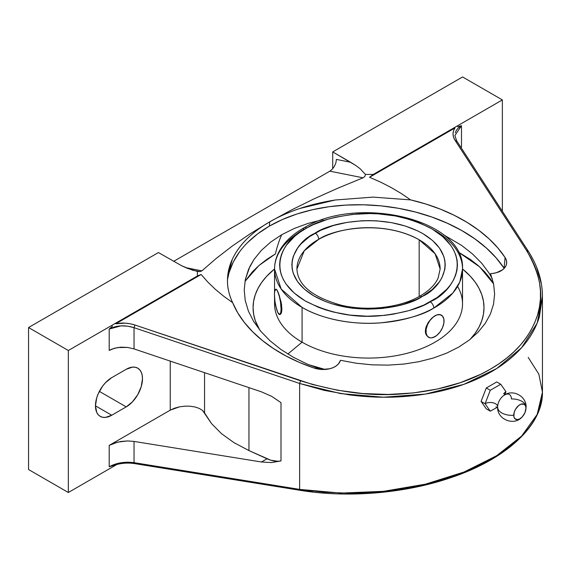 <?xml version="1.0" encoding="UTF-8"?>
<svg xmlns="http://www.w3.org/2000/svg" width="571" height="571" viewBox="0 0 571 571"><rect width="100%" height="100%" fill="white"/><g stroke="black" fill="none" stroke-linecap="round" stroke-linejoin="round"><path stroke-width="0.86" d="M504.172 268.406A19.128 12.148 5.5 0 0 504.065 268.234L496.078 257.792L486.264 247.928L474.758 238.799L461.725 230.534L447.371 223.254L431.897 217.066L415.531 212.062L398.522 208.315L381.107 205.881L363.556 204.796L346.112 205.082L329.046 206.723L312.608 209.7L297.027 213.968L282.545 219.464L269.369 226.116L269.783 221.798L291.189 210.107L313.943 198.901L337.939 188.145L363.07 177.809L364.926 176.389L365.454 174.433A171.164 98.819 180 0 1 373.256 174.455L369.544 177.267L380.657 182.149L391.263 187.581L401.277 193.512L410.613 199.893L372.942 197.109L335.148 200.014C310.039 203.983 288.248 211.241 269.783 221.798L291.189 210.107L313.943 198.901L337.939 188.145L363.07 177.809L329.845 171.172L173.648 261.347L329.845 171.172L332.358 169.116L334.485 166.161L335.905 162.756L336.405 159.416L350.601 162.25L355.712 165.447L360.065 168.681L365.454 174.433L364.926 176.389L363.07 177.809L329.845 171.172L332.358 169.116L334.485 166.161L335.905 162.756L336.405 159.416L350.601 162.25L332.715 151.922L462.574 76.949L332.715 151.922L332.715 168.716L332.715 151.922L355.712 165.447L360.065 168.681L365.454 174.433A171.164 98.819 180 0 1 373.256 174.455L369.544 177.267L454.923 127.975C452.382 131.93 452.41 136.019 455.023 140.259L526.491 250.391C540.587 274.444 544.27 296.006 537.525 315.085C530.252 337.24 514.485 355.298 490.218 369.266C466.015 383.284 436.223 391.528 400.835 394.004C370.229 396.431 336.811 392.027 300.589 380.807L134.999 325.02C128.618 322.965 122.208 322.551 115.777 323.778L201.156 274.487L207.737 281.988L215.217 289.219L223.539 296.121L232.64 302.644L237.672 312.73L244.381 322.487L252.682 331.808L262.467 340.566L273.623 348.66L286.007 355.976L299.468 362.442L313.836 367.967L321.83 369.466L329.767 368.745L333.257 367.567L336.212 365.918L338.482 363.877L340.509 360.294L356.204 363.22L372.106 364.84L388.137 365.126L403.79 364.07L418.943 361.693L433.339 358.024L446.572 353.171L458.627 347.154L469.219 340.095L478.105 332.158L485.236 323.379L490.389 314.036L493.537 304.207L494.614 294.058L493.608 283.88L490.532 273.68L492.502 273.459L490.532 273.68L493.608 283.88L494.614 294.058L493.537 304.207L490.389 314.036L485.236 323.379L478.105 332.158L469.219 340.095L458.627 347.154L446.572 353.171L433.339 358.024L418.943 361.693L403.79 364.07L388.137 365.126L372.106 364.84L356.204 363.22L340.509 360.294L339.973 361.522A19.128 12.148 -174.5 0 1 313.836 367.967A145.127 92.167 -174.5 0 1 232.64 302.644C229.185 295.207 227.458 288.027 227.472 281.096L227.693 276L232.254 259.42C235.609 252.189 240.434 245.43 246.722 239.156C253.131 232.761 260.819 226.98 269.783 221.798L269.369 226.116A145.127 92.167 5.5 0 0 227.486 279.583L229.064 272.66L233.275 262.018L239.513 251.897M244.959 281.382L258.963 265.494L275.4 253.924A194.326 112.194 60 0 1 281.681 234.738L270.675 242.075L261.432 250.319L254.009 259.441L249.955 266.329L245.352 279.362L244.21 289.918L245.23 300.532L248.428 311.181L253.695 321.53L260.961 331.48L270.154 340.901L280.996 349.523L293.451 357.318L307.205 364.077L321.23 369.43L307.205 364.077L293.451 357.318L280.996 349.523L270.154 340.901L260.961 331.48L253.695 321.53L248.428 311.181L245.23 300.532L244.21 289.918L245.352 279.362L248.635 269.148L254.009 259.441L261.432 250.319L270.675 242.075L281.681 234.738L294.301 228.443L308.112 223.389L323.058 219.585L308.112 223.389L294.301 228.443L281.681 234.738A194.326 112.194 -120 0 0 275.4 253.924L266.721 259.448L259.02 265.444L252.375 271.846L244.959 281.382M430.27 301.831L431.412 301.181C452.667 291.888 476.814 255.622 431.419 228.593C407.587 216.53 382.756 211.663 356.925 213.989C333.721 216.673 317.019 221.327 306.813 227.936L305.663 228.586C284.415 237.879 260.269 274.144 305.656 301.181C329.488 313.236 354.32 318.104 380.15 315.777C403.354 313.094 420.056 308.44 430.263 301.831A5.075 2.876 60.9 0 1 433.789 308.083C422.997 315.071 405.346 319.988 380.821 322.829C356.618 324.985 324.178 320.445 302.08 307.398L281.175 289.04L274.551 269.027A93.987 54.266 180 0 1 303.287 229.97A5.075 2.876 -119.1 0 1 304.343 227.651A5.075 2.876 60.9 0 1 306.813 227.936L313.343 224.639L327.911 219.221L335.812 217.151L352.471 214.396L369.744 213.554L378.402 213.868L395.353 215.938L411.291 219.871L418.686 222.49L431.976 228.914L442.853 236.701L450.912 245.559L453.781 250.291L455.844 255.151L457.071 260.112L457.45 265.115L456.993 270.119L455.687 275.072L453.552 279.926L450.605 284.636L446.886 289.162L437.236 297.47L423.739 305.128L409.164 310.545L393.048 314.228L384.604 315.37L367.339 316.213L350.109 315.106L333.585 312.087L325.784 309.896L318.39 307.277L305.1 300.853L294.222 293.066L286.164 284.208L283.295 279.483L281.232 274.615L280.011 269.655L279.626 264.651L280.083 259.648L281.389 254.702L283.523 249.841L286.471 245.13L294.665 236.315L299.839 232.297L306.813 227.936A5.075 2.876 -119.1 0 0 304.343 227.651C358.488 194.747 465.315 219.435 462.524 269.027A93.987 54.266 180 0 1 433.789 308.083A93.987 54.266 180 0 1 302.08 307.398L302.08 342.179L287.841 354.034L302.08 342.179A93.987 54.266 0 0 0 404.504 353.941A93.987 54.266 0 0 0 462.524 303.808L462.524 269.027L459.776 282.06L452.903 292.952L433.789 308.083A5.075 2.876 -119.1 0 0 430.263 301.831M497.641 406.638A7.366 4.254 0 0 0 493.016 402.791A7.366 4.254 0 0 0 485.072 403.733L490.289 411.163L486.292 408.85L481.075 401.427L486.292 387.973L496.734 381.942L500.731 384.254L505.956 391.677L504.75 395.103L505.956 391.677A7.366 4.254 0 0 0 503.915 393.919A7.366 4.254 180 0 1 505.956 391.677L500.731 384.254L490.289 390.278L485.072 403.733A7.366 4.254 180 0 1 492.802 402.748A7.366 4.254 180 0 1 497.619 406.374M504.15 395.189A9.728 5.617 -60 0 0 497.676 406.024A9.728 5.617 -60 0 1 504.15 395.189A9.728 5.617 -60 0 1 511.402 398.936A14.225 8.208 0 0 1 526.077 407.03A14.225 8.208 180 0 1 525.955 408.229A14.225 8.208 0 0 0 526.077 407.03M497.634 407.18A14.225 8.208 0 0 0 513.743 415.281A8.636 4.982 120 0 0 521.744 417.365A8.636 4.982 120 0 0 525.127 412.248A8.636 4.982 120 0 0 525.955 408.229L524.92 412.74L522.187 416.923L519.846 418.807L517.512 419.621L514.771 418.607L513.857 416.587L514.207 412.312L515.527 409.264L518.654 405.531L521.038 404.154L524.164 404.282L525.491 405.803L525.955 408.229A8.636 4.982 120 0 0 519.846 404.703A8.636 4.982 120 0 0 513.743 415.281A14.225 8.208 180 0 1 497.634 407.18M419.407 296.406A5.075 2.884 60.8 0 1 421.883 296.692C407.83 306.991 354.006 318.682 313.879 295.942C275.129 272.41 296.249 241.533 314.314 233.575L315.192 233.082A5.075 2.884 60.8 0 1 318.718 239.328L304.222 250.847L296.927 269.027A71.611 41.348 180 0 1 318.718 239.328A71.611 41.348 180 0 1 419.171 239.791L419.171 296.535L419.171 239.791A71.611 41.348 180 0 1 440.148 269.027L435.102 253.781L419.171 239.791C381.407 218.786 331.765 229.835 318.718 239.328A5.075 2.884 -119.2 0 0 315.192 233.082C329.253 222.783 383.07 211.084 423.197 233.832C461.946 257.357 440.826 288.241 422.761 296.192L421.883 296.692A5.075 2.884 -119.2 0 0 419.407 296.406M308.59 364.669A115.463 66.664 0 0 0 325.056 369.451L308.59 364.669M470.097 339.41A115.463 66.664 0 0 0 462.524 268.97L470.368 276.271L475.215 282.181L479.033 288.341L481.781 294.686L483.444 301.16L484.001 307.69L483.444 314.228L481.781 320.695L479.033 327.047L475.215 333.207L470.097 339.41M457.571 286.414A93.987 54.266 180 0 1 418.129 349.902A93.987 54.266 180 0 1 302.08 342.179L302.08 307.398A93.987 54.266 180 0 1 274.551 269.027C274.572 263.16 276 257.478 278.841 251.997C283.958 242.375 292.459 234.26 304.343 227.643M434.995 230.655A93.987 54.266 180 0 1 462.524 269.027M439.841 314.535L441.083 314.971L438.378 314.528L439.841 314.535M431.605 318.375L428.293 322.358L425.538 328.96L425.538 333.036L426.116 334.734L428.293 337.118L426.116 334.734L425.538 333.036L425.338 331.08L426.123 326.74L428.293 322.358L431.44 318.532L434.995 315.784L437.657 314.671M428.457 337.211L428.607 337.297A12.79 7.38 -60 0 0 434.995 336.669L431.54 337.868L429.977 337.811L427.479 336.369L426.13 333.385L426.13 329.31L427.479 324.763L429.977 320.445L433.232 317.005L436.765 314.964L440.02 314.642L442.518 316.084L443.867 319.068L443.867 323.143L442.518 327.683L440.02 332.008L436.765 335.448L433.196 337.475M276.607 308.79L277.749 312.337A12.79 2.705 81.2 0 1 274.444 294.772L274.694 291.317L275.914 289.254L277.106 290.268L279.019 294.979L280.504 302.03L281.06 309.032L280.811 312.487L279.59 314.542L277.749 312.337L276.485 308.818L275.001 301.774L274.444 294.772A12.79 2.705 81.2 0 1 275.793 289.261A12.79 2.705 81.2 0 1 277.749 291.46A12.79 2.705 81.2 0 1 280.896 305.435A12.79 2.705 81.2 0 1 279.704 314.535A12.79 2.705 81.2 0 1 277.749 312.337L277.135 310.731M423.953 305.364L423.325 305.314M421.883 296.692L432.254 289.518L439.327 281.91L441.868 277.841L444.83 269.376L445.223 265.058L444.888 260.74L443.824 256.465L439.563 248.185L432.597 240.548L423.197 233.832L417.687 230.898L405.331 226.037L391.57 222.654L376.931 220.877L369.458 220.613L361.978 220.77L347.268 222.347L333.371 225.538L320.816 230.227L309.282 236.779L300.96 243.953L297.748 247.857L293.373 256.115L292.252 260.39L291.852 264.708L292.188 269.027L293.251 273.302L297.512 281.582L304.479 289.226L313.879 295.942L325.363 301.474L331.744 303.729L345.505 307.112L352.75 308.212L367.617 309.154L382.52 308.419L396.888 306.02L403.704 304.229L416.259 299.539L421.883 296.692M490.289 411.163L497.284 407.301L490.289 411.163L486.292 408.85L481.075 401.427L485.072 403.733L490.289 411.163M428.607 337.297A12.79 7.38 -60 0 1 426.644 327.055A12.79 7.38 -60 0 1 434.995 315.784A12.79 7.38 -60 0 1 441.39 315.149A12.79 7.38 -60 0 1 444.038 321.002A12.79 7.38 120 0 1 434.995 336.669M276.171 289.219L277.135 290.261L279.14 294.971L281.532 304.386L281.81 310.81L280.511 314.257L279.847 314.5L281.082 313.543L281.532 312.38L281.903 308.911L281.089 301.945L277.749 291.46L276.607 289.504L275.829 289.411M485.072 403.733L481.075 401.427L486.292 387.973L490.289 390.278L485.072 403.733M490.289 390.278L486.292 387.973L496.734 381.942L500.731 384.254L490.289 390.278M274.551 297.634L274.551 303.808A93.987 54.266 0 0 0 302.08 342.179A93.987 54.266 180 0 1 274.772 300.046M278.427 313.529L277.749 312.337M274.551 268.97A115.463 66.664 0 0 0 259.726 329.988L255.294 320.695L253.631 314.228L253.074 307.69L253.631 301.16L255.294 294.686L258.042 288.341L261.861 282.181L266.707 276.271L274.551 268.97M458.242 252.011L470.354 259.448L478.055 265.444L484.7 271.846L490.225 278.591L493.601 283.83L479.647 266.85L458.242 252.011M443.382 234.688L461.568 245.373L472.51 253.959L481.81 263.352L489.161 273.252L492.359 278.862L489.161 273.252L481.81 263.352L472.51 253.959L461.568 245.373L443.382 234.688M504.065 268.234L505.099 257.542L504.065 268.234A145.127 92.167 5.5 0 0 269.369 226.116L257.692 233.817L247.693 242.454M455.301 132.807C456.258 129.881 458.32 127.504 461.496 125.684L461.496 147.025L460.911 147.382L461.496 147.025L461.496 125.684L457.664 126.741L461.496 125.684L454.909 135.491L456.586 140.716L528.054 250.847L528.211 251.49L526.491 250.391L528.211 251.49M462.574 76.949L502.366 99.918L502.366 211.263L502.366 99.918L462.574 76.949M373.256 174.455L502.366 99.918L373.256 174.455M299.625 383.469L299.625 489.383L324.05 492.266L349.466 493.18C367.567 493.044 384.761 491.652 401.07 489.012C418.579 486.185 434.845 482.252 449.869 477.206C465.386 472.003 479.269 465.865 491.51 458.791C503.758 451.725 514.007 443.931 522.258 435.409C530.259 427.165 535.969 418.415 539.381 409.157L542.45 392.156L537.161 414.467L521.608 436.087L496.706 455.679L463.973 472.046L425.445 484.172L383.498 491.324L340.694 493.094L299.625 489.383L299.625 383.469L134.035 327.675L134.035 348.91L261.454 391.842L271.675 396.353L281.003 402.648L281.003 460.918L271.675 462.567L261.454 461.989L267.014 458.777A43.196 24.938 -120 0 0 281.003 460.918L281.003 402.648L271.675 396.353L261.454 391.842L134.035 348.91L127.569 347.425L134.035 348.91L134.035 327.675L299.625 383.469L340.694 393.605L383.498 397.216L425.445 394.061L463.973 384.304L496.706 368.538L521.608 347.718L537.161 323.136L542.45 296.32L539.381 316.884C535.969 327.847 530.259 337.875 522.258 346.975C514.007 356.375 503.758 364.612 491.51 371.678C479.269 378.751 465.386 384.447 449.869 388.772C434.845 392.962 418.579 395.617 401.07 396.738C384.761 397.794 367.567 397.18 349.466 394.896L324.05 390.336L299.625 383.469L300.589 380.807L299.625 383.469M542.436 295L542.45 392.156L538.853 374.183L528.211 357.41M536.661 267.585L541.401 284.087M312.494 491.702L134.035 462.653L127.583 462.21L120.909 462.788L109.204 466.735L109.204 445.387L170.251 410.142L174.519 408.194L179.494 406.837L184.826 406.159L190.157 406.209L195.111 406.995L199.343 408.443L202.562 410.47L204.554 412.926L204.554 372.67L204.554 412.926L211.591 423.653L221.455 433.625L233.989 442.646L248.949 450.569L248.949 387.63L248.949 450.569L270.718 460.197L277.77 461.275L281.003 460.918L271.675 462.567L261.454 461.989L134.035 441.419L134.035 462.653L299.625 489.383L300.589 490.046L300.118 490.318M197.402 271.453L187.438 268.349L181.835 265.829L158.417 252.553L28.55 327.533L68.334 350.501L68.334 492.502L28.55 469.526L28.55 327.533L28.55 469.526L68.334 492.502L68.334 350.501L197.445 275.964A171.164 98.819 180 0 1 197.402 271.453L199.993 271.61L201.891 270.861L185.753 267.642L201.891 270.861L216.288 258.377L232.304 246.03L250.084 233.839L232.304 246.03L216.288 258.377L201.891 270.861L199.993 271.61L192.741 270.261L181.835 265.829L158.417 252.553L28.55 327.533L68.334 350.501L197.445 275.964L201.156 274.487L207.737 281.988L215.217 289.219L223.539 296.121L232.64 302.644C229.242 295.471 227.522 288.284 227.472 281.096C227.422 273.716 229.014 266.486 232.254 259.42C238.985 245.002 251.497 232.461 269.783 221.798L250.084 233.839L269.783 221.798C278.755 216.623 288.79 212.176 299.903 208.458L335.148 200.014L372.942 197.109L410.613 199.893L401.277 193.512L391.263 187.581L380.657 182.149L369.544 177.267L454.923 127.975L453.481 130.902L453.01 134.007L453.531 137.168L455.023 140.259L456.75 141.358L455.023 140.259L526.491 250.391L531.109 258.278L534.834 266.314L537.646 274.451L539.524 282.645L540.452 290.853L540.423 299.026L539.445 307.119L537.525 315.085L534.656 322.886L530.873 330.481L526.177 337.811L520.602 344.848L514.185 351.55L506.955 357.881L498.947 363.798L490.218 369.266L480.811 374.269L460.176 382.734L437.507 389.001L413.333 392.934L388.173 394.454L362.606 393.526L337.197 390.179L312.494 384.49L134.999 325.02L134.035 327.675L134.999 325.02L130.309 323.786L125.406 323.15L115.777 323.778L201.156 274.487L197.445 275.964A171.164 98.819 180 0 1 197.402 271.453L197.102 271.396M505.099 257.542A19.128 12.148 -174.5 0 1 506.655 263.252A19.128 12.148 -174.5 0 1 492.502 273.459L496.335 272.738L502.623 269.79L504.793 267.692L506.17 265.308L506.691 262.739L506.327 260.112L505.099 257.542L497.833 247.921L489.004 238.778L478.726 230.241L467.128 222.405L454.352 215.367L440.562 209.222L425.916 204.047L410.613 199.893A145.127 92.167 -174.5 0 1 505.099 257.542M114.229 465.215L109.204 466.735L109.204 445.387L170.251 410.142L179.494 406.837L184.826 406.159L190.157 406.209L195.111 406.995L199.343 408.443L202.562 410.47L211.591 423.653L221.455 433.625L233.989 442.646L248.949 450.569L267.014 458.777L261.454 461.989L134.035 441.419L127.569 440.933L117.655 442.125L109.204 445.387L114.578 443.01L120.888 441.476L127.569 440.933L134.035 441.419L134.035 462.653L134.999 463.317L134.035 462.653C124.813 461.489 116.534 462.845 109.204 466.735L113.294 465.586C120.167 463.188 127.24 462.517 134.52 463.588L134.528 463.588M170.251 410.142L170.251 361.115L170.251 410.142M109.204 329.074L109.204 350.423L111.745 349.181L117.655 347.546L127.569 347.425L120.888 347.182L114.578 348.217L109.204 350.423L109.204 329.074L120.909 325.87L127.583 326.148L134.035 327.675C124.813 324.813 116.534 325.284 109.204 329.074L112.444 326.191M388.173 491.367L413.333 487.356M480.811 464.787L498.947 454.316M111.738 415.238L95.464 405.838L111.738 415.238A23.018 13.29 -60 0 1 100.232 416.373A23.018 13.29 -60 0 1 96.699 397.93A23.018 13.29 -60 0 1 111.738 377.645L126.205 369.294A23.018 13.29 -60 0 1 137.718 368.152A23.018 13.29 -60 0 1 141.244 386.603A23.018 13.29 -60 0 1 126.205 406.88L111.738 415.238L105.507 417.401L102.694 417.287L100.232 416.373L98.205 414.696L96.699 412.312L95.464 405.838L96.699 397.93L98.205 393.812L102.694 386.039L105.507 382.677L111.738 377.645L126.205 369.294L132.436 367.132L135.248 367.239L137.718 368.152L139.738 369.837L141.244 372.213L142.172 375.204L142.479 378.694L141.244 386.603L137.718 394.732L132.436 401.856L126.205 406.88L99.361 391.385L126.205 406.88L111.738 415.238M68.334 492.502L116.877 464.473L68.334 492.502M497.648 406.745L497.634 407.144C496.941 419.485 514.2 426.387 522.208 416.894M504.043 395.26L504.043 395.26C512.851 388.837 526.612 396.295 526.077 407.144L525.477 411.234M505.442 394.597L503.658 393.569M440.148 269.027L438.1 278.156C435.052 284.915 428.821 291.003 419.414 296.399C399.7 307.74 367.274 311.473 341.144 305.178C312.43 297.12 297.691 285.065 296.927 269.027M497.784 407.858L495.999 406.83M274.551 292.366L274.551 269.027M528.054 250.847C537.582 265.594 542.379 280.746 542.45 296.32M134.52 463.588L300.11 490.318C347.561 498.148 404.396 493.501 450.184 477.891C505.385 459.691 543.057 425.631 542.45 392.163"/></g></svg>
